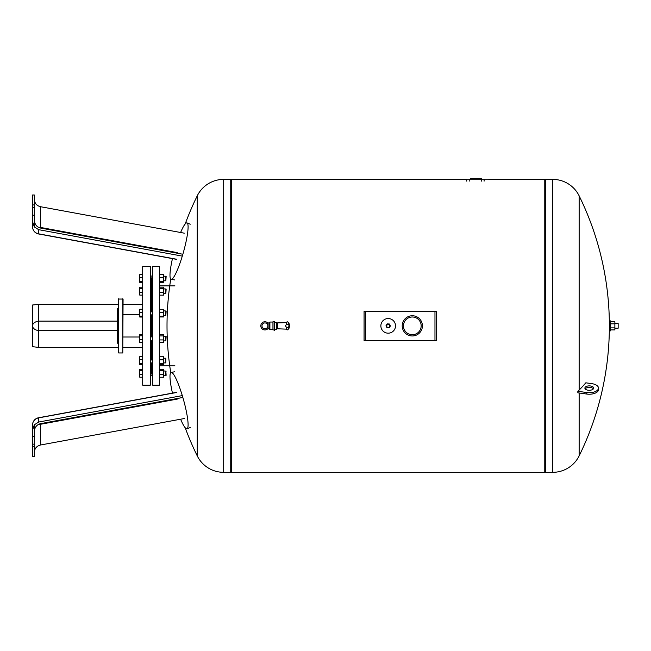 <?xml version="1.0" encoding="UTF-8"?>
<svg xmlns="http://www.w3.org/2000/svg" width="651" height="651" viewBox="0 0 651 651"><rect width="100%" height="100%" fill="white"/><g stroke="black" fill="none" stroke-linecap="round" stroke-linejoin="round"><path stroke-width="0.98" d="M40.386 228.021A7.324 0.765 100.4 0 1 40.468 227.435L40.468 206.701L184.266 233.172M38.71 229.681L34.308 226.898L32.55 221.576L32.55 226.751A7.324 7.324 0 0 0 38.547 233.953A7.324 0.765 -79.6 0 0 38.71 233.847L38.71 229.681L182.296 256.112M34.308 219.932C34.601 224.302 36.659 227.004 40.468 228.037L182.85 254.248M40.468 206.701C36.659 205.7 34.601 203.226 34.308 199.287M176.478 259.212L38.71 233.847A7.324 7.194 0 0 1 32.55 226.751L32.55 217.499M34.308 226.89L34.308 194.991L32.55 194.991L32.55 215.204L34.308 215.204M32.55 215.204L32.55 221.576M32.55 207.555L34.308 207.555M32.55 204.919L34.308 204.919M172.458 258.602A29.295 4.524 -74.3 0 0 169.992 275.235A29.295 4.524 -74.3 0 0 171.18 279.32A29.295 4.524 -74.3 0 0 181.36 259.09A29.295 4.524 -74.3 0 0 188.098 226.979A29.295 4.524 -74.3 0 0 187.049 222.927A29.295 4.524 -74.3 0 0 180.612 232.497M38.71 304.326L32.55 305.01L32.55 346.698L38.71 347.39L38.71 330.586A7.324 1.522 -90 0 1 38.352 325.858A7.324 1.522 -90 0 1 38.71 321.13L38.71 304.326L118.384 304.326M123.072 304.326L142.699 304.326M150.316 304.326L151.781 304.326M38.71 347.39L118.384 347.39M123.072 347.39L142.699 347.39M150.316 347.39L151.781 347.39M34.308 452.429C34.601 448.49 36.659 446.016 40.468 445.015L184.266 418.544M34.308 431.776C34.601 427.414 36.659 424.712 40.468 423.671L182.85 397.468M32.55 434.217L32.55 424.965L32.55 430.14L34.308 424.818L38.71 422.035L182.296 395.605M34.308 424.818L34.308 456.725L32.55 456.725L32.55 446.798L34.308 446.798M40.468 445.015L40.468 424.281A7.324 0.765 79.6 0 1 40.386 423.687M32.55 430.14L32.55 446.798M32.55 444.161L34.308 444.161M32.55 436.512L34.308 436.512M180.612 419.211A29.295 4.524 -105.7 0 0 187.049 428.781A29.295 4.524 -105.7 0 0 188.098 424.737A29.295 4.524 -105.7 0 0 181.36 392.626A29.295 4.524 -105.7 0 0 171.18 372.388A29.295 4.524 -105.7 0 0 169.992 376.481A29.295 4.524 -105.7 0 0 172.458 393.114M150.316 266.536L150.316 385.18L142.699 385.18L142.699 266.536L150.316 266.536M151.781 340.587L151.781 360.052L152.659 360.776M159.397 266.536L159.397 385.18L152.659 385.18L152.659 266.536L159.397 266.536M152.659 277.098L151.781 277.749L151.781 288.816M165.842 276.114L165.842 280.801L166.135 276.406L163.735 276.114M165.842 288.816L165.842 293.503L166.135 289.109L163.735 288.816M152.659 290.932L151.781 291.664L151.781 310.926L152.659 311.251M151.781 288.873L152.659 288.824L151.781 288.873L151.781 291.664M165.842 310.812L165.842 315.499L166.135 311.105L163.735 310.812M152.659 314.124L151.781 314.734L151.781 336.982L152.659 337.584M165.842 336.217L165.842 340.904L166.135 336.51L163.735 336.217M152.659 340.465L151.781 340.79M163.735 358.213L165.842 358.213L165.842 362.9L163.735 362.9M165.842 362.9L165.842 358.213M152.659 362.884L150.316 362.9M151.781 358.213L150.316 358.213M165.842 371.225L165.842 375.594L163.735 375.594L166.135 375.301L165.842 371.225M151.781 362.9L151.781 373.967L152.659 374.618M151.781 374.984L152.659 375.391M123.072 337.006L139.77 337.006M123.072 314.71L139.77 314.71M159.397 377.246L163.735 377.246L163.735 369.263L159.397 369.263M159.397 374.61L163.735 374.61M159.397 370.622L163.735 370.622M159.397 364.381L163.735 364.381L163.735 356.732L159.397 356.732M159.397 363.64L163.735 363.64M159.397 359.816L163.735 359.816M159.397 342.548L163.735 342.548L163.735 334.565L159.397 334.565M159.397 339.92L163.735 339.92M159.397 335.924L163.735 335.924M159.397 316.248L163.735 316.248L163.735 309.331L159.397 309.331M159.397 312.423L163.735 312.423M159.397 316.98L163.735 316.98L163.735 316.248M159.397 292.519L163.735 292.519L163.735 287.164L159.397 287.164M159.397 288.523L163.735 288.523M159.397 295.155L163.735 295.155L163.735 292.519M159.397 277.725L163.735 277.725L163.735 274.47L159.397 274.47M159.397 274.632L163.735 274.632M159.397 282.282L163.735 282.282L163.735 277.725M159.397 281.549L163.735 281.549M159.397 282.453L163.735 282.282M152.659 274.958L151.781 276.114M151.781 310.926L151.781 311.984M152.659 375.594L150.316 375.594L151.781 375.594L152.659 376.758M142.699 356.602L139.77 356.602L139.77 364.511L142.699 364.511M142.699 369.296L139.77 369.296L139.77 377.214L142.699 377.214M142.699 370.492L139.77 370.492M142.699 374.447L139.77 374.447M142.699 364.438L139.77 364.438M142.699 363.527L139.77 363.527M142.699 356.675L139.77 356.675M142.699 359.645L139.77 359.645M142.699 342.516L139.77 342.516L139.77 339.749L142.699 339.749M142.699 334.598L139.77 334.598L139.77 339.749M142.699 335.794L139.77 335.794M142.699 317.037L139.77 317.037L139.77 316.126L142.699 316.126M142.699 312.244L139.77 312.244L139.77 316.126M142.699 309.274L139.77 309.274L139.77 312.244M142.699 295.115L139.77 295.115L139.77 292.348L142.699 292.348M142.699 288.393L139.77 288.393L139.77 292.348M142.699 287.205L139.77 287.205L139.77 288.393M142.699 281.427L139.77 281.427L139.77 282.412L142.699 282.412M142.699 282.339L139.77 282.339M142.699 277.554L139.77 277.554L139.77 281.427M142.699 274.576L139.77 274.576L139.77 277.554M142.699 274.502L139.77 274.576M142.699 309.201L139.77 309.274M118.384 308.069L117.505 308.574L117.505 343.142L118.384 343.647M118.677 298.76L118.677 352.956L118.384 299.053L123.072 299.053L122.779 352.956L122.779 298.76M118.677 352.956L122.779 352.956M185.185 427.74A294.708 294.708 0 0 0 197.237 455.863L197.237 195.853A29.474 29.474 0 0 1 223.684 179.383L230.731 179.383L230.731 472.333L223.684 472.333A29.474 29.474 0 0 1 197.237 455.863L197.237 325.858M579.146 392.984L579.146 455.863A29.474 29.474 0 0 1 552.699 472.333L552.699 179.383L545.652 179.383L545.652 472.333L545.652 179.383L544.773 179.969M484.108 181.141L484.108 179.163L544.773 179.383L544.773 472.333L231.61 472.333L231.61 179.383L466.743 179.383M267.846 328.731A4.101 4.101 0 0 1 260.815 325.858A4.101 4.101 0 0 1 267.846 322.986M267.846 325.858A2.929 2.929 0 0 1 264.916 328.788A2.929 2.929 0 0 1 261.987 325.858A2.929 2.929 0 0 1 264.916 322.929A2.929 2.929 0 0 1 267.846 325.858A2.929 2.929 0 0 0 264.916 322.929M269.018 322.929L267.846 322.929L267.846 328.788L269.018 328.788L269.018 322.929L269.896 322.05L272.948 322.05M272.948 329.666L269.896 329.666L269.896 322.05M269.018 328.788L269.896 329.666M274.12 321.757L272.948 321.757L272.948 329.959L274.12 329.959M285.504 325.858L286.497 324.174L288.401 324.271L289.378 325.858L288.247 327.534L286.497 327.534L285.504 325.858M276.463 322.929L286.497 322.611L286.497 324.174M277.342 322.929L277.342 328.788L286.497 329.137L286.497 327.534L286.497 329.137C286.953 330.138 287.539 330.155 288.247 329.17L288.401 327.437M274.706 322.343L276.463 322.343L276.463 329.373L274.706 329.373M285.765 325.858A1.611 1.611 0 0 1 287.376 324.247A1.611 1.611 0 0 1 288.987 325.858A1.611 1.611 0 0 1 287.376 327.469A1.611 1.611 0 0 1 285.765 325.858M288.678 327.233L288.678 329.015A7.031 7.031 0 0 0 288.678 322.701L288.678 324.483M288.247 327.534L288.247 329.17M286.497 324.182L286.497 322.579C286.953 321.57 287.539 321.561 288.247 322.546L288.247 324.182M274.12 321.464L274.12 330.252L274.706 330.252L274.706 321.464L274.12 321.464M481.667 179.163L481.667 178.667L470.299 178.667L470.299 179.163M474.489 179.163L474.489 178.667M478.672 179.163L478.672 178.667M484.108 179.163L466.743 179.163L466.743 181.141M412.311 315.751A10.107 10.107 0 0 1 422.418 325.858A10.107 10.107 0 0 1 412.311 335.965A10.107 10.107 0 0 1 402.204 325.858A10.107 10.107 0 0 1 412.311 315.751M388.191 318.534A7.324 7.324 0 0 1 395.515 325.858A7.324 7.324 0 0 1 388.191 333.182A7.324 7.324 0 0 1 380.868 325.858A7.324 7.324 0 0 1 388.191 318.534M364.072 340.506L436.43 340.506L436.43 311.211L364.072 311.211L364.072 340.506M389.379 324.003L390.388 325.956L389.2 327.811L387.003 327.713L385.994 325.76L387.182 323.905L389.379 324.003M403.449 325.858A8.862 8.862 0 0 0 412.311 334.72A8.862 8.862 0 0 0 421.173 325.858A8.862 8.862 0 0 0 412.311 316.996A8.862 8.862 0 0 0 403.449 325.858M590.449 385.962A4.394 2.197 0 0 0 584.883 388.077A4.394 2.197 0 0 0 588.105 390.201A4.394 2.197 0 0 0 593.671 388.077A4.394 2.197 0 0 0 590.449 385.962M585.151 388.842A4.394 2.197 180 0 1 590.449 387.483A4.394 2.197 180 0 1 593.395 388.842M552.699 179.383A29.474 29.474 0 0 1 579.146 195.853L579.146 390.095A294.708 147.354 0 0 0 585.819 382.812L591.743 383.634A9.228 4.614 0 0 1 598.505 388.077L598.505 389.599A9.228 4.614 180 0 1 586.811 394.05L577.836 392.805L577.836 391.284L579.146 390.095M577.836 391.284L586.811 392.529A9.228 4.614 0 0 0 598.505 388.077M618.157 323.514L618.157 328.202L618.157 323.514L614.878 323.514M609.369 330.838L609.369 320.878L610.54 320.878L610.54 330.838L609.369 330.838M610.54 329.919L614.878 329.919L614.878 321.797L610.54 321.797M610.54 327.884L614.878 327.884M610.54 323.824L614.878 323.824M38.214 227.191A7.324 2.409 180 0 0 40.468 227.435L177.324 252.629M117.505 330.586L38.71 330.586A7.324 4.785 180 0 1 32.55 325.858A7.324 4.785 0 0 1 38.71 321.13L117.505 321.13M151.781 321.13L150.316 321.13M150.316 330.586L151.781 330.586M38.71 422.035L38.71 417.861A7.324 0.765 -100.4 0 0 38.547 417.763L176.152 392.431M38.547 417.763A7.324 7.324 0 0 0 32.55 424.965A7.324 7.194 180 0 1 38.71 417.861L176.478 392.504M38.214 424.525A7.324 2.409 0 0 1 40.468 424.281L177.324 399.087M223.684 179.383L223.684 472.333M288.247 322.546L288.401 324.271M472.276 179.163L472.276 178.667M476.695 179.163L476.695 178.667M481.634 181.141L481.634 179.163M469.216 181.141L469.216 179.163M434.966 340.506L434.966 311.211M365.536 340.506L365.536 311.211M388.191 327.453A1.595 1.595 0 0 1 386.596 325.858A1.595 1.595 0 0 1 388.191 324.263A1.595 1.595 0 0 1 389.786 325.858A1.595 1.595 0 0 1 388.191 327.453M388.191 324.117A1.741 1.741 0 0 0 386.45 325.858A1.741 1.741 0 0 0 388.191 327.599A1.741 1.741 0 0 0 389.933 325.858A1.741 1.741 0 0 0 388.191 324.117C385.872 325.744 385.872 326.908 388.191 327.599C390.51 326.908 390.51 325.744 388.191 324.117M586.811 392.529L586.811 394.05M38.547 233.953L176.152 259.285M190.279 224.204L187.049 222.927M174.598 279.922L171.18 279.32M174.598 371.794L171.18 372.388M190.279 427.512L187.049 428.781M159.397 285.87L174.924 285.87M150.316 276.114L152.659 276.114M150.316 288.816L152.415 288.816M150.316 310.812L151.781 310.812M150.316 336.217L151.781 336.217M166.135 371.2L163.735 370.907M150.316 370.907L151.781 370.907M150.316 340.904L151.781 340.904M163.735 340.904L165.842 340.904M150.316 315.499L151.781 315.499M163.735 315.499L165.842 315.499M150.316 293.503L151.781 293.503M163.735 293.503L165.842 293.503M150.316 280.801L151.781 280.801M163.735 280.801L165.842 280.801M159.397 365.846L174.924 365.846M197.237 195.853A294.708 294.708 0 0 0 185.185 223.977M170.749 279.084A294.708 294.708 0 0 0 170.749 372.632M230.731 179.969L231.61 179.383M230.731 471.747L231.61 472.333M544.773 471.747L545.652 472.333L552.699 472.333M276.463 328.788L277.342 328.788M478.745 179.163L478.745 178.667M579.146 455.863A294.708 294.708 0 0 0 579.146 195.853M618.157 328.202L614.878 328.202"/></g></svg>
